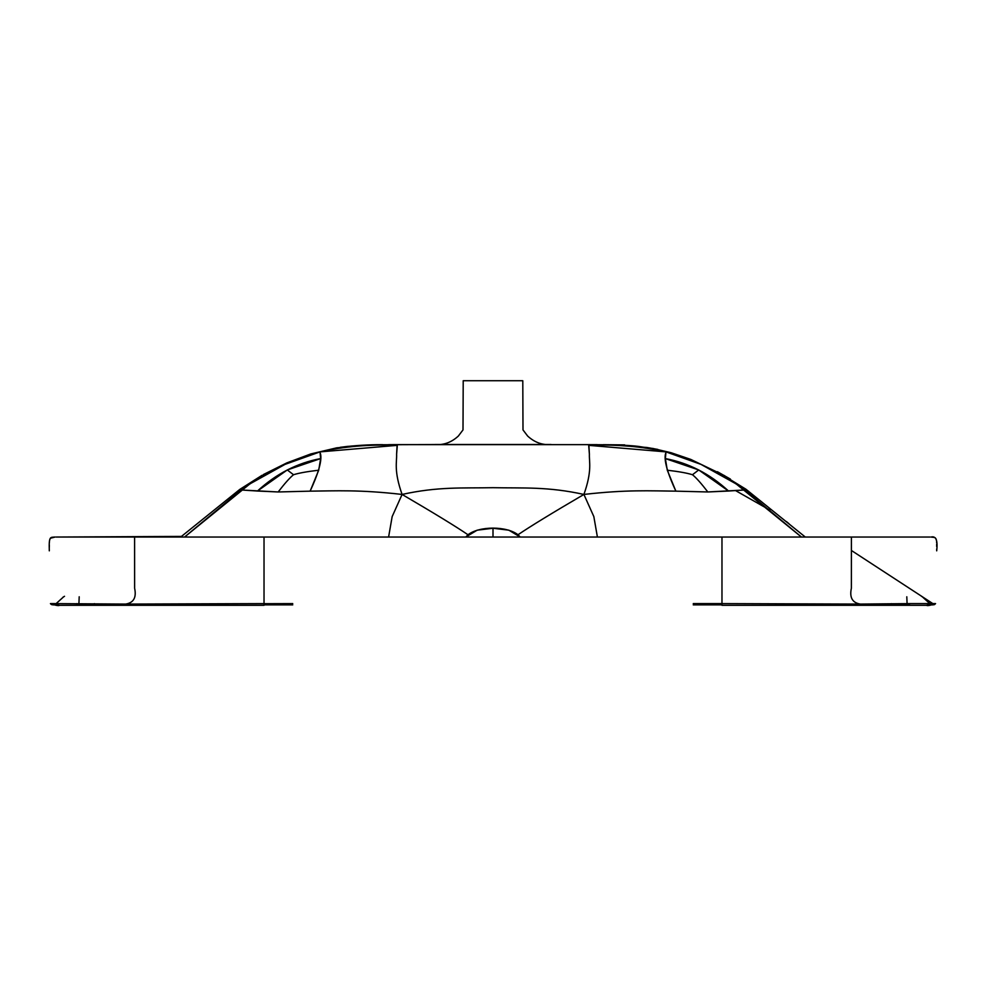 <?xml version="1.0" encoding="UTF-8"?>
<svg xmlns="http://www.w3.org/2000/svg" width="986" height="986" viewBox="0 0 986 986"><rect width="100%" height="100%" fill="white"/><g stroke="black" fill="none" stroke-linecap="round" stroke-linejoin="round"><path stroke-width="1.48" d="M537.678 444.489L392.564 444.637L397.37 444.624L396.606 454.263C396.964 461.978 393.648 470.593 402.091 494.442L392.157 516.615L388.595 537.037L392.157 516.615L402.091 494.442C438.215 486.468 462.668 488.292 493 487.688C523.332 488.292 547.785 486.468 583.909 494.442C626.566 489.561 650.02 490.892 675.866 491.151L707.837 491.965L744.861 489.98C718.732 471.394 692.431 458.687 665.981 451.884L665.365 458.589C688.721 462.964 709.772 473.785 728.531 491.028L744.861 489.98L801.445 537.037L736.16 483.929L700.984 464.381L665.981 451.884L588.913 445.364L589.394 454.263C589.036 461.978 592.352 470.593 583.909 494.442C547.785 486.468 523.332 488.292 493 487.688C462.668 488.292 438.215 486.468 402.091 494.442C393.648 470.593 396.964 461.978 396.606 454.263L397.087 445.364L388.78 444.637L597.22 444.637L588.913 445.364C616.016 444.23 641.713 446.399 665.981 451.884C666.992 452.796 659.424 455.815 675.866 491.151L707.837 491.965L728.531 491.028L698.717 469.952L665.365 458.589L667.288 470.211L675.866 491.151C650.02 490.892 626.566 489.561 583.909 494.442C592.352 470.593 589.036 461.978 589.394 454.263L588.63 444.624L618.604 444.932L652.917 448.457L671.183 452.747L690.742 459.402L724.698 475.733M78.843 605.305L264.026 605.305L59.456 605.305L54.477 603.605L125.666 604.073L77.832 605.305L76.772 603.605L76.366 605.096L94.878 605.182L88.604 605.01L94.582 603.654L88.604 605.01L77.832 605.305C89.023 605.219 95.272 605.515 125.666 604.073L134.786 605.305L125.666 604.073L292.743 603.605M59.456 605.305L59.456 605.305C58.741 606.008 55.746 605.441 50.434 603.605L54.477 603.605L59.456 605.305L77.832 605.305L59.443 605.305C58.088 605.811 57.681 605.404 58.26 604.073M241.139 489.98L257.469 491.028C276.228 473.785 297.279 462.964 320.635 458.589L320.019 451.884C344.287 446.399 369.984 444.23 397.087 445.364L320.019 451.884L285.016 464.381L249.84 483.929L184.555 537.037L241.139 489.98C267.268 471.394 293.569 458.687 320.019 451.884C319.008 452.796 326.576 455.815 310.134 491.151C335.98 490.892 359.434 489.561 402.091 494.442C433.852 513.028 455.815 526.462 468.005 534.757L465.786 537.037L477.138 530.185L493 528.25L508.862 530.185L520.214 537.037L517.995 534.757C530.185 526.462 552.148 513.028 583.909 494.442L593.843 516.615L597.405 537.037L593.843 516.615L583.909 494.442C552.148 513.028 530.185 526.462 517.995 534.757C506.668 525.908 479.332 525.908 468.005 534.757C455.815 526.462 433.852 513.028 402.091 494.442C359.434 489.561 335.98 490.892 310.134 491.151L278.163 491.965L241.139 489.98M906.923 605.305L926.557 605.305L908.168 605.305L926.544 605.305L931.523 603.605L909.228 603.605L909.634 605.096L908.168 605.305L909.228 603.605L860.334 604.073L851.214 605.305L860.334 604.073L909.634 605.096L897.396 605.01L891.418 603.654L897.396 605.01L891.122 605.182L908.168 605.305C896.977 605.219 890.728 605.515 860.334 604.073L721.974 603.605L721.974 537.037L264.026 537.037L264.026 605.305L264.026 603.605L125.666 604.073C133.628 602.803 136.61 597.528 134.626 588.235L134.601 537.037L134.626 588.235C136.61 597.528 133.628 602.803 125.666 604.073M50.557 603.777L55.66 604.751M293.52 474.734C298.795 473.07 307.188 471.555 318.712 470.211L320.635 458.589L287.283 469.952L257.469 491.028L278.163 491.965L310.134 491.151L318.712 470.211C307.188 471.555 298.795 473.07 293.52 474.734L287.283 469.952L293.52 474.734C289.909 477.631 284.781 483.374 278.163 491.965C284.781 483.374 289.909 477.631 293.52 474.734M730.38 479.073L717.389 471.702L745.897 489.192L805.291 537.037L929.971 537.037L721.974 537.037L721.974 605.305L908.168 605.305L721.974 605.305L721.974 603.605L860.334 604.073C852.372 602.803 849.39 597.528 851.374 588.235L851.399 537.037L851.374 588.235C849.39 597.528 852.372 602.803 860.334 604.073M934.075 604.738L935.036 604.196M692.48 474.734L698.717 469.952L692.48 474.734C687.205 473.07 678.812 471.555 667.288 470.211C678.812 471.555 687.205 473.07 692.48 474.734C696.091 477.631 701.219 483.374 707.837 491.965C701.219 483.374 696.091 477.631 692.48 474.734M264.026 603.605L264.026 537.037L56.029 537.037L181.498 536.421M463.21 380.732L463.001 429.921L458.342 436.058C451.378 442.455 443.577 445.278 434.925 444.501L551.075 444.501C542.423 445.278 534.622 442.455 527.658 436.058L522.999 429.921L522.79 380.732L463.21 380.732L522.79 380.732M493 537.037L493 528.25M79.2 596.776L78.917 603.605M62.882 597.282L64.521 596.296M63.683 596.776L56.128 603.605M906.8 596.776L907.083 603.605M923.118 597.282L921.479 596.296M693.257 603.605L721.974 603.605M929.108 602.964L922.317 596.776M929.071 602.939L929.81 603.543M263.398 474.549L286.889 462.865L310.812 453.942L336.805 447.817L371.217 444.809L448.322 444.489M926.544 605.305L931.523 603.605L935.566 603.605C930.254 605.441 927.259 606.008 926.557 605.305C927.912 605.811 928.319 605.404 927.74 604.073M264.026 605.305L109.236 605.305M80.63 605.305L87.434 605.305M50.989 604.221L51.925 604.738M851.214 605.305L906.331 605.305M54.908 537.037C50.532 537.567 48.758 535.509 49.3 550.804M55.105 537.037L50.298 538.257L49.547 540.402M49.448 541.388L49.362 542.879M49.325 544.975L49.3 547.329M49.3 549.412L49.3 550.841M936.7 550.841L936.7 549.005M936.688 546.564L936.663 544.26M936.626 542.83L936.601 542.09M936.527 541.092L936.392 540.02M936.219 539.231L935.27 537.863M934.42 537.432L930.895 537.037M936.7 550.804C937.883 540.402 936.022 535.817 931.092 537.037M262.116 475.264L239.844 489.376L180.697 537.037M347.848 446.362L340.195 447.311C354.8 445.462 368.949 444.587 382.642 444.686L347.848 446.362M786.483 521.619L787.728 522.666M787.814 522.74L789.047 523.776M638.152 446.362C627.281 445.019 608.991 444.723 603.358 444.686L624.68 444.896L608.547 444.76L646.964 447.484L657.798 449.419L638.152 446.362M292.743 604.874L264.026 604.874M54.883 604.874L52.862 604.874M735.457 490.535L769.967 510.156M933.138 604.874L931.117 604.874M721.974 604.874L693.257 604.874M922.736 597.011L934.408 604.628L922.748 597.023M922.649 596.949L851.399 550.471"/></g></svg>
